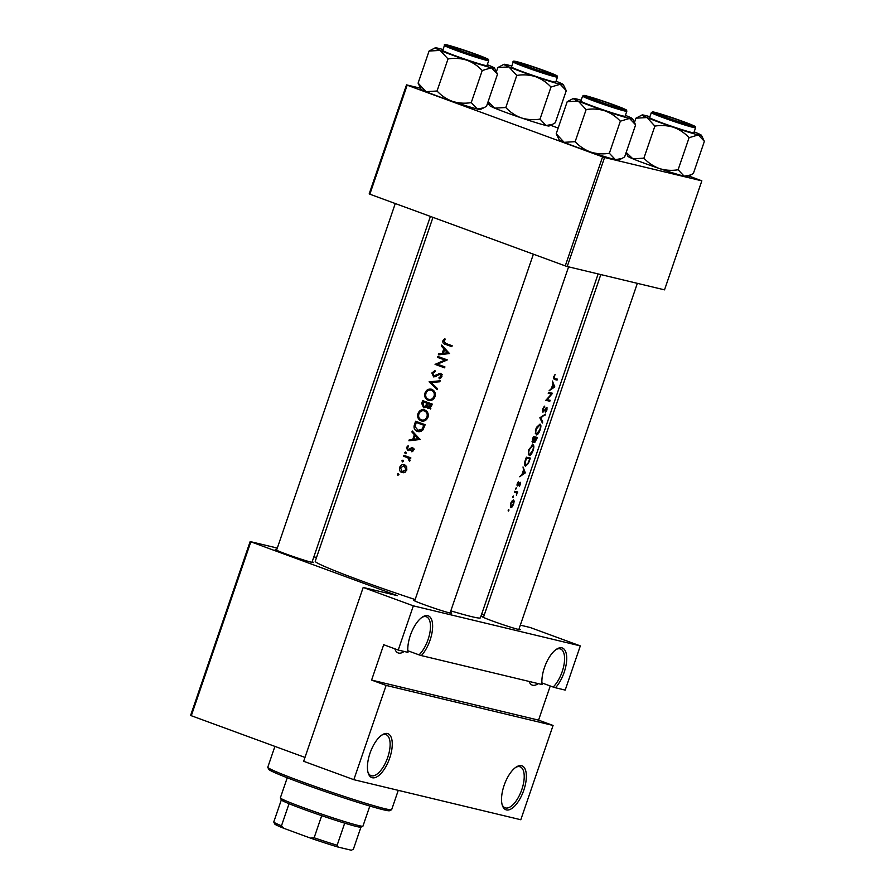 <?xml version="1.0" encoding="UTF-8"?>
<svg xmlns="http://www.w3.org/2000/svg" width="895" height="895" viewBox="0 0 895 895"><rect width="100%" height="100%" fill="white"/><g stroke="black" fill="none" stroke-linecap="round" stroke-linejoin="round"><path stroke-width="1.34" d="M250.813 541.889L191.295 715.72L190.624 715.396L250.141 541.564L397.369 595.645L363.191 587.444L413.356 605.848L398.23 650.038L407.952 652.377A23.382 10.08 -69.9 0 1 422.753 616.834A23.382 10.08 -69.9 0 1 427.776 615.682A23.382 10.08 -69.9 0 1 432.151 631.915A23.382 10.08 -69.9 0 1 421.366 655.587L542.046 684.541A23.382 10.08 -69.9 0 1 556.847 649.009A23.382 10.08 -69.9 0 1 561.87 647.846A23.382 10.08 -69.9 0 1 566.244 664.079A23.382 10.08 -69.9 0 1 555.459 687.763L553.121 687.036A21.827 9.409 110.1 0 0 563.895 665.309A21.827 9.409 110.1 0 0 560.494 648.976A21.827 9.409 110.1 0 0 560.046 648.841A21.827 9.409 110.1 0 0 556.086 649.513M521.516 765.706A23.382 10.08 -69.9 0 1 523.81 790.173A23.382 10.08 -69.9 0 1 506.38 809.908A23.382 10.08 -69.9 0 1 502.352 805.422A23.382 10.08 -69.9 0 1 504.489 784.333A23.382 10.08 -69.9 0 1 516.493 766.858A23.382 10.08 -69.9 0 1 521.516 765.706M502.095 804.549A21.827 9.409 110.1 0 0 505.116 807.805A21.827 9.409 110.1 0 0 505.574 807.95A21.827 9.409 110.1 0 0 521.651 790.05A21.827 9.409 110.1 0 0 520.14 766.836A21.827 9.409 110.1 0 0 519.693 766.691A21.827 9.409 110.1 0 0 515.733 767.373M407.818 650.754L419.028 654.86A21.827 9.409 110.1 0 0 429.801 633.134A21.827 9.409 110.1 0 0 426.4 616.812A21.827 9.409 110.1 0 0 425.953 616.666A21.827 9.409 110.1 0 0 421.992 617.337M387.423 733.542A23.382 10.08 -69.9 0 1 389.717 757.998A23.382 10.08 -69.9 0 1 372.286 777.733A23.382 10.08 -69.9 0 1 368.259 773.258A23.382 10.08 -69.9 0 1 370.385 752.169A23.382 10.08 -69.9 0 1 382.4 734.694A23.382 10.08 -69.9 0 1 387.423 733.542M368.002 772.374A21.827 9.409 110.1 0 0 371.022 775.641A21.827 9.409 110.1 0 0 371.47 775.775A21.827 9.409 110.1 0 0 387.557 757.875A21.827 9.409 110.1 0 0 386.047 734.661A21.827 9.409 110.1 0 0 385.6 734.526A21.827 9.409 110.1 0 0 381.639 735.198M404.115 651.459A21.827 9.409 -69.9 0 1 398.622 653.081A21.827 9.409 -69.9 0 1 398.174 652.936A21.827 9.409 -69.9 0 1 394.829 648.797M541.911 682.919L553.121 687.036M538.208 683.623A21.827 9.409 -69.9 0 1 532.715 685.246A21.827 9.409 -69.9 0 1 532.268 685.111A21.827 9.409 -69.9 0 1 529.079 681.431M519.055 628.849A20.261 0.917 -161.1 0 1 520.387 629.722A20.261 0.917 -161.1 0 1 518.406 629.42A20.261 0.917 -161.1 0 1 497.139 622.674A20.261 0.917 -161.1 0 1 482.081 616.61A20.261 0.917 -161.1 0 1 483.658 616.733M450.297 612.359A20.261 0.917 -161.1 0 1 451.628 613.232A20.261 0.917 -161.1 0 1 449.648 612.93A20.261 0.917 -161.1 0 1 428.381 606.172A20.261 0.917 -161.1 0 1 413.322 600.109A20.261 0.917 -161.1 0 1 414.911 600.243M312.198 561.702A20.261 0.917 -161.1 0 1 313.518 562.575A20.261 0.917 -161.1 0 1 311.55 562.273A20.261 0.917 -161.1 0 1 290.271 555.515A20.261 0.917 -161.1 0 1 275.212 549.452A20.261 0.917 -161.1 0 1 276.801 549.586M441.336 346.085L443.797 348.748L442.197 353.413L438.684 353.849L438.337 354.856L449.491 353.559L441.683 345.067L441.336 346.085L442.969 346.477M433.84 376.952L440.172 374.255L440.888 376.213L438.953 377.779L439.266 378.831L441.861 376.683L440.452 373.316L433.706 375.922L432.811 373.327L435.149 371.626L434.97 370.586L431.86 372.98L433.639 376.918M436.234 376.247L433.706 375.922M442.466 374.804L441.839 374.658M440.172 380.789L429.097 381.829L437.14 389.649L437.476 388.654L431.099 382.478L439.825 381.785L440.172 380.789M424.7 409.966C421.579 409.183 419.33 410.391 417.954 413.624C417.07 417.025 418.099 419.419 421.03 420.829C424.241 421.657 426.568 420.437 428 417.171C428.794 413.77 427.687 411.364 424.7 409.966L424.107 409.787M422.25 421.12L421.657 421.008M418.681 431.692L417.283 431.356L422.955 429.913L425.136 424.689A87.296 3.96 -161.1 0 1 415.616 421.221L414.519 424.42C413.389 427.732 414.318 430.047 417.283 431.356L417.976 431.569M405.804 452.009L404.741 452.579L405.222 453.72L406.285 453.15L405.703 451.975M408.12 445.71L406.475 447.534L407.672 450.453L412.103 448.641L412.707 449.972L411.521 451.002L411.913 451.852L413.568 450.286L412.382 447.713L407.963 449.525L407.314 447.791L408.545 446.56L408.12 445.71M409.955 449.805L407.963 449.525M412.382 447.713L411.185 447.668L413.065 448.115M411.376 448.675L413.624 449.01M408.109 450.565L408.858 450.498M411.913 432.017L414.374 434.679L412.774 439.356L409.261 439.792L408.914 440.787L420.068 439.49L412.259 431.01L411.913 432.017L413.546 432.408M444.826 338.634L442.902 340.726C442.555 342.718 443.372 343.926 445.352 344.329A87.296 3.96 18.9 0 0 451.852 346.678L452.165 345.75A87.296 3.96 -161.1 0 1 445.766 343.434L443.83 341.129L445.352 339.44L444.826 338.634M410.839 457.848A87.296 3.96 -161.1 0 1 403.936 455.331L403.611 456.26A87.296 3.96 18.9 0 0 405.905 457.099L408.221 458.128L409.496 461.372L409.485 458.397A87.296 3.96 18.9 0 0 410.525 458.777L410.839 457.848M398.432 473.556L397.358 474.137L397.839 475.279L398.913 474.697L398.331 473.533M404.518 464.773C402.269 464.203 400.658 465.076 399.673 467.391C399.025 469.83 399.752 471.564 401.855 472.571L404.685 472.437L406.822 469.998L406.643 466.709L404.104 464.65M402.996 460.198L401.933 460.78L402.414 461.921L403.477 461.35L402.895 460.175M423.838 407.796L426.344 406.543L427.978 408.478L431.513 406.073L432.207 404.059A87.296 3.96 -161.1 0 1 422.675 400.602L421.713 403.388L423.548 407.74M431.759 389.336C428.638 388.553 426.389 389.772 425.013 392.994C424.129 396.395 425.159 398.801 428.09 400.199C431.3 401.038 433.627 399.819 435.059 396.552C435.854 393.14 434.757 390.746 431.759 389.336L431.166 389.157M429.309 400.49L428.716 400.389M447.321 359.902A87.296 3.96 -161.1 0 1 437.789 356.445L437.476 357.362A87.296 3.96 18.9 0 0 444.904 360.07L435.071 364.377A87.296 3.96 18.9 0 0 444.602 367.834L444.927 366.905A87.296 3.96 -161.1 0 1 437.375 364.175L447.321 359.902M598.14 273.937L480.402 617.83A87.296 3.96 -161.1 0 1 471.754 616.666A87.296 3.96 -161.1 0 1 450.811 610.86M415.135 599.56A87.296 3.96 -161.1 0 1 315.23 561.277L432.979 217.362M508.17 510.116L508.259 511.067L508.841 509.344L508.17 510.116M510.474 503.37L510.799 507.655L512.197 506.861L513.64 504.086L514.166 501.122L513.473 499.857L510.474 503.37M512.745 496.759L512.835 497.709L513.417 495.987L512.745 496.759M514.412 492.082L515.464 492.474A87.296 3.96 18.9 0 1 514.368 492.216L514.681 491.288A87.296 3.96 -161.1 0 0 517.735 491.981L517.422 492.91A87.296 3.96 18.9 0 1 517.008 492.821L516.471 495.539L516.449 492.876L515.464 492.474L516.449 492.876M515.554 488.558L515.632 489.509L516.225 487.797L515.554 488.558M517.276 483.513L517.467 485.94L520.006 483.244L519.335 486.22L520.387 484.374L520.308 482.315L517.769 485.012L518.462 481.465L517.276 483.513M519.659 476.744L521.942 474.54L523.541 469.875L523.004 466.955L525.309 472.873L519.659 476.744M525.264 460.377L526.361 457.177A87.296 3.96 -161.1 0 0 530.377 458.072L528.419 463.397L525.566 466.127C524.28 465.613 524.179 463.7 525.264 460.377M528.811 449.626L528.341 451.393L529.236 455.555C530.59 455.533 531.865 453.843 533.073 450.487C534.125 447.187 534.08 445.262 532.939 444.714L528.811 449.626M532.469 439.344L533.42 436.547A87.296 3.96 -161.1 0 0 537.447 437.442L534.74 442.555L534.337 441.179L532.603 442.924L532.469 439.344M535.881 429.007L535.4 430.763L536.306 434.936C537.649 434.914 538.924 433.225 540.132 429.857C541.184 426.557 541.139 424.644 539.998 424.085L536.597 427.273L535.881 429.007M539.853 417.775L545.413 414.172L540.826 417.931L542.717 422.037L542.381 423.033L539.853 417.775M543.254 411.297L543.198 409.093L544.786 406.084L542.728 408.981L542.929 412.215L546.677 408.209L545.402 412.617L546.934 409.988L546.979 407.281L543.802 411.018L542.381 410.973L543.231 411.286M545.827 400.322L551.477 394.057A87.296 3.96 18.9 0 1 548.221 393.319L548.534 392.39A87.296 3.96 -161.1 0 0 552.562 393.285L547.091 399.629A87.296 3.96 -161.1 0 0 550.168 400.289L549.843 401.217A87.296 3.96 18.9 0 1 545.827 400.322M549.082 390.802L551.365 388.609L552.965 383.933L552.428 381.024L554.732 386.942L549.082 390.802M554.855 378.596L554.218 376.907L555.146 374.378L553.77 376.739L553.49 377.936L554.497 379.502A87.296 3.96 18.9 0 0 557.093 380.062L557.406 379.133A87.296 3.96 -161.1 0 1 554.855 378.596L553.479 378.104M386.125 685.402L553.076 725.453L520.8 819.742L353.838 779.69L386.125 685.402L371.593 680.077L538.555 720.128L553.076 725.453M191.295 715.72L304.982 757.427M550.582 125.278L558.167 128.063M688.68 175.935L701.848 180.846L604.561 157.509L567.229 266.52L664.515 289.857L701.848 180.846M369.848 194.204L369.187 193.879L406.509 84.868L407.169 85.193L369.848 194.204L565.26 265.882L602.581 156.86L604.561 157.509M407.169 85.193L602.581 156.86M406.509 84.868L420.605 88.247M487.227 104.223L489.364 104.737M567.229 266.52L565.26 265.882M481.689 614.059L484.251 614.999M413.356 605.848L580.318 645.899L565.192 690.09L555.459 687.763M250.141 541.564L277.316 548.076M313.854 556.847L316.528 557.484M363.191 587.444L303.662 761.287L353.838 779.69M520.331 625.135L530.142 627.496L580.318 645.899M398.23 650.038L383.698 644.713L371.593 680.077M538.555 720.128L550.246 685.984M421.366 655.587L419.028 654.86M508.203 510.027L508.919 510.295M512.197 500.428L513.148 500.786L513.305 504.019L511.112 506.727L510.888 503.471L513.227 500.808L512.197 500.428L514.166 501.122M511.604 506.637L512.197 506.861M512.779 496.669L513.495 496.938M514.491 491.836L517.422 492.91M514.48 491.892L517.008 492.821M515.587 488.48L516.303 488.737M519.357 483.009L520.006 483.244M517.042 485.325L518.082 485.705M517.019 484.743L517.769 485.012M524.571 472.459L525.354 472.739M524.638 472.627L525.309 472.873M524.649 472.661L522.535 474.16L523.799 470.468L524.649 472.661M526.059 458.05L526.506 458.218A87.296 3.96 18.9 0 0 529.706 458.922L528.274 462.793L525.891 465.199L524.548 464.718L525.678 465.12M526.204 457.636L529.706 458.922M525.891 465.199L525.208 462.368L526.506 458.218M529.56 454.638C528.553 454.123 528.464 452.478 529.292 449.704L532.614 445.643C533.543 446.124 533.577 447.724 532.704 450.453L529.56 454.638L528.274 454.168L529.381 454.57M531.518 445.24L532.726 445.676L531.529 445.229M536.765 438.293L535.053 441.627L535.568 438.047A87.296 3.96 18.9 0 0 536.765 438.293L533.263 437.006M534.315 441.358L535.02 441.604L534.315 441.358M533.207 437.174L535.568 438.047M535.154 437.957L532.917 442.007L533.565 437.588A87.296 3.96 18.9 0 0 535.154 437.957L533.185 437.23M532.01 441.671L532.894 441.996L532.01 441.671M536.62 434.008C535.613 433.493 535.534 431.849 536.362 429.074L539.685 425.013C540.602 425.494 540.636 427.105 539.763 429.835L536.62 434.008L535.333 433.549M535.333 433.538L536.452 433.952M544.384 414.911L545.066 415.168M539.953 417.618L540.826 417.931M541.833 421.713L542.717 422.037M544.015 406.755L544.708 407.001M546.017 407.963L546.677 408.209M551.197 393.006L552.495 393.476M546.151 399.864L549.843 401.217M548.366 392.916L551.477 394.057M553.994 386.517L554.777 386.808M554.072 386.718L551.958 388.217L553.222 384.537L554.732 386.942M451.941 346.421L445.576 343.367M443.898 340.973L442.902 340.726M411.879 440.429L409.261 439.792M411.89 440.418L415.369 439.982L412.774 439.356M416.03 435.082L414.374 434.679M418.2 438.729L413.904 439.221L415.168 435.541L418.2 438.729L419.9 439.143M420.113 439.378L413.904 439.221M416.846 435.932L415.168 435.541M412.808 451.315L411.521 451.002M413.602 450.185L412.707 449.972M407.337 447.735L406.475 447.534M409.765 449.95L408.165 449.57M410.973 448.898L409.798 448.619M412.394 449.245L413.758 448.283M406.33 452.959L404.741 452.579M410.559 458.654L409.485 458.397M409.932 460.835L408.925 460.601M410.089 460.377L409.216 460.175M409.507 458.441L408.221 458.128M410.771 458.743L403.611 456.26M406.24 456.897L406.464 456.26M553.524 378.753L557.093 380.062M398.957 474.518L397.358 474.137M400.535 467.604L399.673 467.391M403.623 472.761L402.694 471.799M404.16 465.668L405.401 465.232M405.961 469.685L402.157 471.643L400.501 467.693L404.204 465.702L405.961 469.685L406.856 469.897M405.077 472.37L402.157 471.643M406.453 466.217L403.858 465.601L406.352 466.217M403.522 461.16L401.933 460.78M419.274 431.726L415.067 426.714L416.242 422.496A87.296 3.96 18.9 0 0 423.816 425.248L422.216 429.041L417.607 430.428L421.232 431.3M424.868 425.494L423.816 425.248M424.912 425.349L416.242 422.496M423.346 429.32L422.216 429.041M417.887 422.887L418.144 422.149M418.938 413.859L417.954 413.624M422.932 421.142L421.467 419.934M423.704 410.704L425.416 410.29M426.971 416.857C425.819 419.509 423.95 420.527 421.355 419.9C418.95 418.726 418.144 416.734 418.916 413.926C420.012 411.297 421.836 410.279 424.387 410.894C426.803 412.058 427.665 414.049 426.971 416.857L428.023 417.104M424.801 420.728L421.355 419.9M423.906 410.749L426.926 411.499L423.906 410.749M430.439 409.071L428.884 407.158M427.43 406.811L426.344 406.543M424.912 407.684L424.387 406.934M422.72 403.634L421.713 403.388M430.887 404.629L428.28 407.549L427.788 403.5A87.296 3.96 18.9 0 0 430.887 404.629L431.927 404.876M431.491 406.129L430.45 405.882M430.909 408.187L428.28 407.549M431.972 404.719L427.788 403.5M426.803 403.153L425.819 405.648L423.559 406.722L423.301 401.877A87.296 3.96 18.9 0 0 426.803 403.153L423.301 401.877M427.195 405.983L425.819 405.648M426.333 407.404L423.559 406.722M424.946 402.269L425.203 401.531M425.998 393.229L425.013 392.994M430.003 400.524L428.526 399.315M430.763 390.086L432.475 389.661M434.041 396.228C432.889 398.879 431.01 399.897 428.414 399.271C426.02 398.107 425.203 396.116 425.975 393.308C427.072 390.667 428.895 389.661 431.446 390.265C433.862 391.439 434.724 393.42 434.041 396.228L435.082 396.485M431.86 400.099L428.414 399.271M430.976 390.13L433.986 390.88L430.976 390.119M431.737 382.422L429.141 381.695M431.77 382.322L439.892 381.583M431.636 382.433L429.097 381.829M432.856 373.215L431.86 372.98M435.887 376.448L433.997 375.989M440.608 374.356L441.291 373.965L438.785 373.36M440.687 378.193L438.953 377.779M441.929 376.459L440.888 376.213M435.037 376.829L434.601 376.146M444.692 367.565L435.071 364.377M437.7 365.003L435.149 364.164M437.778 364.791L438.371 364.533M446.415 360.428L444.904 360.07M446.571 360.372L437.476 357.362M440.105 358L440.318 357.362M442.197 353.413L444.793 354.04L441.313 354.476L438.684 353.849M445.453 349.139L443.797 348.748M447.623 352.798L443.327 353.279L444.591 349.598L447.623 352.798L449.324 353.201M449.536 353.447L443.327 353.279M446.269 350.001L444.591 349.598M391.551 809.751L389.571 810.713A63.914 2.898 -161.1 0 1 302.264 783.438A63.914 2.898 -161.1 0 1 268.768 769.353L267.806 767.373A65.469 2.965 18.9 0 0 302.118 781.816A65.469 2.965 18.9 0 0 391.551 809.751A65.469 2.965 18.9 0 0 391.663 809.639L398.264 790.341M274.91 746.396L267.784 767.228A65.469 2.965 18.9 0 0 267.806 767.373M521.114 63.299A17.15 0.772 18.9 0 0 519.447 63.053A17.15 0.772 18.9 0 0 531.451 67.986A17.15 0.772 18.9 0 0 550.168 73.961A17.15 0.772 18.9 0 0 551.857 74.14A17.15 0.772 18.9 0 0 539.114 69.016A17.15 0.772 18.9 0 0 521.114 63.299M694.162 131.856A31.37 1.421 -161.1 0 1 696.478 132.807A31.37 1.421 -161.1 0 1 701.4 135.268A31.37 1.421 -161.1 0 1 698.301 134.921A31.37 1.421 18.9 0 1 673.555 127.303A31.37 1.421 -161.1 0 1 658.496 122.011A31.37 1.421 -161.1 0 1 646.984 117.558L654.883 126.105C661.192 125.043 667.413 125.434 673.555 127.303C679.506 129.518 684.686 132.975 689.094 137.685L698.301 134.921L704.376 141.343L693.39 173.417L690.66 174.972L684.183 176.181L678.108 169.759C671.809 170.822 665.578 170.419 659.436 168.551C653.484 166.347 648.316 162.89 643.897 158.18L654.883 126.105M665.198 117.234A20.261 0.917 -161.1 0 1 654.581 112.77A20.261 0.917 -161.1 0 1 682.292 121.34A20.261 0.917 -161.1 0 1 692.887 125.882A20.261 0.917 -161.1 0 1 665.198 117.234M661.875 122.816A23.382 1.063 18.9 0 0 693.849 132.751L695.572 127.739A23.382 1.063 -161.1 0 1 663.587 117.804A23.382 1.063 -161.1 0 1 651.325 112.602L649.613 117.603A23.382 1.063 18.9 0 0 661.875 122.816M678.108 169.759L689.094 137.685M643.897 158.18L632.866 158.807L626.176 152.407M634.477 122.492L635.953 118.185L646.984 117.558A31.37 1.421 -161.1 0 1 642.095 114.963A31.37 1.421 -161.1 0 1 645.161 115.433A31.37 1.421 -161.1 0 1 649.915 116.708M642.095 114.963L635.953 118.185M701.4 135.268L704.376 141.343M690.66 174.972L687.237 176.639A31.37 1.421 -161.1 0 1 684.183 176.181A31.37 1.421 -161.1 0 1 659.436 168.551A31.37 1.421 -161.1 0 1 632.866 158.807A31.37 1.421 -161.1 0 1 627.932 156.334L626.108 152.62M481.409 57.459A17.15 0.772 18.9 0 0 483.099 57.649A17.15 0.772 18.9 0 0 470.367 52.525A17.15 0.772 18.9 0 0 452.367 46.809A17.15 0.772 18.9 0 0 450.688 46.551A17.15 0.772 18.9 0 0 462.693 51.496A17.15 0.772 18.9 0 0 481.409 57.459M625.404 115.365A31.37 1.421 -161.1 0 1 627.719 116.305A31.37 1.421 -161.1 0 1 632.642 118.778A31.37 1.421 -161.1 0 1 629.543 118.431A31.37 1.421 18.9 0 1 604.807 110.812A31.37 1.421 -161.1 0 1 589.749 105.509A31.37 1.421 -161.1 0 1 578.226 101.068L586.124 109.604C592.434 108.541 598.665 108.944 604.807 110.812C610.748 113.016 615.928 116.473 620.336 121.183L629.543 118.431L635.618 124.852L624.632 156.927L621.913 158.471L615.424 159.679L609.361 153.269C603.051 154.332 596.82 153.929 590.678 152.06C584.737 149.857 579.557 146.388 575.149 141.678L586.124 109.604M596.45 100.743A20.261 0.917 -161.1 0 1 585.822 96.28A20.261 0.917 -161.1 0 1 613.534 104.838A20.261 0.917 -161.1 0 1 624.128 109.391A20.261 0.917 -161.1 0 1 596.45 100.743M593.116 106.315A23.382 1.063 18.9 0 0 625.09 116.26L626.813 111.248A23.382 1.063 -161.1 0 1 594.828 101.314A23.382 1.063 -161.1 0 1 582.567 96.101L580.855 101.113A23.382 1.063 18.9 0 0 593.116 106.315M609.361 153.269L620.336 121.183M575.149 141.678L564.107 142.316L556.209 133.769L567.195 101.694L578.226 101.068A31.37 1.421 -161.1 0 1 573.348 98.472A31.37 1.421 -161.1 0 1 576.402 98.942A31.37 1.421 -161.1 0 1 581.157 100.218M556.209 133.769L559.185 139.844A31.37 1.421 -161.1 0 0 564.107 142.316A31.37 1.421 -161.1 0 0 590.678 152.06A31.37 1.421 -161.1 0 0 615.424 159.679A31.37 1.421 -161.1 0 0 618.479 160.149L621.913 158.471M573.348 98.472L567.195 101.694M632.642 118.778L635.618 124.852M619.519 108.116A17.15 0.772 18.9 0 0 621.208 108.306A17.15 0.772 18.9 0 0 608.466 103.182A17.15 0.772 18.9 0 0 590.465 97.465A17.15 0.772 18.9 0 0 588.798 97.208A17.15 0.772 18.9 0 0 600.802 102.153A17.15 0.772 18.9 0 0 619.519 108.116M471.251 102.601C464.941 103.675 458.721 103.272 452.579 101.403A31.37 1.421 -161.1 0 1 437.51 96.101A31.37 1.421 -161.1 0 1 425.998 91.659L418.099 83.112L429.085 51.037L440.127 50.411L448.026 58.947C454.324 57.884 460.556 58.287 466.698 60.155C472.649 62.359 477.829 65.816 482.237 70.526L491.444 67.774L497.508 74.195L486.522 106.27L483.803 107.814L477.315 109.022L471.251 102.601L482.237 70.526M483.803 107.814L480.369 109.492A31.37 1.421 -161.1 0 1 477.315 109.022A31.37 1.421 -161.1 0 1 452.579 101.403C446.627 99.2 441.448 95.731 437.04 91.021L425.998 91.659A31.37 1.421 -161.1 0 1 421.075 89.187L418.099 83.112M475.435 54.181A20.261 0.917 -161.1 0 1 486.019 58.734A20.261 0.917 -161.1 0 1 458.341 50.086A20.261 0.917 -161.1 0 1 447.724 45.623A20.261 0.917 -161.1 0 1 475.435 54.181M444.457 45.444L442.745 50.456A23.382 1.063 18.9 0 0 455.007 55.658A23.382 1.063 18.9 0 0 486.992 65.603L488.704 60.591A23.382 1.063 -161.1 0 1 456.718 50.657A23.382 1.063 -161.1 0 1 444.457 45.444C443.618 44.291 445.565 44.403 450.286 45.79L476.375 54.416A22.442 1.018 18.9 0 0 447.869 45.164A22.442 1.018 18.9 0 0 457.423 49.863A22.442 1.018 18.9 0 0 485.895 59.115A22.442 1.018 18.9 0 0 476.353 54.405C493.123 60.815 486.79 58.925 488.513 59.618L488.704 60.591M487.294 64.709A31.37 1.421 -161.1 0 1 489.61 65.648A31.37 1.421 -161.1 0 1 494.543 68.121L497.508 74.195M437.04 91.021L448.026 58.947M494.543 68.121A31.37 1.421 -161.1 0 1 491.444 67.774A31.37 1.421 -161.1 0 1 466.698 60.155A31.37 1.421 -161.1 0 1 440.127 50.411A31.37 1.421 -161.1 0 1 435.238 47.815L429.085 51.037M435.238 47.815A31.37 1.421 -161.1 0 1 438.293 48.285A31.37 1.421 18.9 0 1 443.059 49.561M659.223 113.956A17.15 0.772 18.9 0 0 657.556 113.71A17.15 0.772 18.9 0 0 669.549 118.643A17.15 0.772 18.9 0 0 688.266 124.618A17.15 0.772 18.9 0 0 689.967 124.797A17.15 0.772 18.9 0 0 677.224 119.673A17.15 0.772 18.9 0 0 659.223 113.956M540.009 119.102L550.984 87.028L560.203 84.264L566.266 90.686L555.28 122.76L552.562 124.304L546.073 125.524L540.009 119.102C533.7 120.165 527.468 119.762 521.326 117.894A31.37 1.421 -161.1 0 1 506.268 112.602A31.37 1.421 -161.1 0 1 494.756 108.15L488.077 101.75M552.562 124.304L549.127 125.982A31.37 1.421 -161.1 0 1 546.073 125.524A31.37 1.421 -161.1 0 1 521.326 117.894C515.386 115.69 510.206 112.233 505.798 107.523L494.756 108.15A31.37 1.421 -161.1 0 1 489.833 105.677L487.999 101.963M544.182 70.683A20.261 0.917 -161.1 0 1 554.777 75.225A20.261 0.917 -161.1 0 1 527.099 66.577A20.261 0.917 -161.1 0 1 516.471 62.113A20.261 0.917 -161.1 0 1 544.182 70.683M513.215 61.934L511.504 66.946A23.382 1.063 18.9 0 0 523.765 72.159A23.382 1.063 18.9 0 0 555.75 82.094L557.462 77.082A23.382 1.063 -161.1 0 1 525.477 67.147A23.382 1.063 -161.1 0 1 513.215 61.934C512.376 60.782 514.312 60.905 519.044 62.281L545.122 70.906C561.881 77.306 555.538 75.415 557.272 76.109L557.462 77.082M556.052 81.199A31.37 1.421 -161.1 0 1 558.368 82.15A31.37 1.421 -161.1 0 1 563.291 84.611L566.266 90.686M505.798 107.523L516.773 75.448C523.083 74.374 529.314 74.777 535.456 76.646C541.397 78.861 546.577 82.318 550.984 87.028M496.367 71.835L497.844 67.528L508.875 66.901L516.773 75.448M563.291 84.611A31.37 1.421 -161.1 0 1 560.203 84.264A31.37 1.421 -161.1 0 1 535.456 76.646A31.37 1.421 -161.1 0 1 508.875 66.901A31.37 1.421 -161.1 0 1 503.997 64.306L497.844 67.528M503.997 64.306A31.37 1.421 -161.1 0 1 507.051 64.776A31.37 1.421 18.9 0 1 511.806 66.051M287.239 777.777L280.359 797.87A43.642 1.98 18.9 0 0 280.37 797.971A43.642 1.98 18.9 0 0 303.248 807.592A43.642 1.98 18.9 0 0 362.867 826.208A43.642 1.98 18.9 0 0 362.945 826.141L369.825 806.048M362.867 826.208L360.898 827.181A42.087 1.913 -161.1 0 1 344.698 823.154A42.087 1.913 -161.1 0 1 321.697 815.681A42.087 1.913 -161.1 0 1 303.394 809.225A42.087 1.913 -161.1 0 1 289.04 803.699A42.087 1.913 -161.1 0 1 281.343 799.94A42.087 1.913 -161.1 0 1 281.332 799.906L273.758 822.002A42.087 1.913 18.9 0 0 273.78 822.035A42.087 1.913 18.9 0 0 281.477 825.805L284.095 828.423A40.532 1.835 -161.1 0 1 274.743 824.015L273.78 822.035M360.931 827.159L353.402 849.154L351.332 850.25A40.532 1.835 -161.1 0 1 351.332 850.25A40.532 1.835 -161.1 0 1 351.355 850.239L338.187 847.095A40.532 1.835 -161.1 0 1 310.498 838.112L284.095 828.423M344.698 823.154L337.135 845.249L338.187 847.095M289.04 803.699L281.477 825.805M310.498 838.112L314.134 837.787A42.087 1.913 18.9 0 0 337.135 845.249M321.697 815.681L314.134 837.787M447.947 344.955L445.352 344.329M408.512 457.725L405.905 457.099M415.526 424.666L414.519 424.42M424.61 426.221L423.57 425.975M427.609 404.003L426.591 403.768M438.125 374.871L436.905 374.58M664.28 117.021A22.442 1.018 18.9 0 0 692.764 126.262A22.442 1.018 18.9 0 0 683.209 121.552A22.442 1.018 18.9 0 0 654.737 112.311A22.442 1.018 18.9 0 0 664.28 117.021M595.522 100.52A22.442 1.018 18.9 0 0 624.005 109.772A22.442 1.018 18.9 0 0 614.462 105.062A22.442 1.018 18.9 0 0 585.979 95.821A22.442 1.018 18.9 0 0 595.522 100.52M545.111 70.895A22.442 1.018 18.9 0 0 516.628 61.654A22.442 1.018 18.9 0 0 526.17 66.364A22.442 1.018 18.9 0 0 554.654 75.605A22.442 1.018 18.9 0 0 545.111 70.895M516.012 492.63L514.424 492.049M411.98 448.619L414.53 449.223M408.086 449.558L410.704 450.185M433.862 375.967L436.48 376.594M519.447 63.053L518.82 63.355M551.857 74.14L552.159 74.766M695.572 127.739L695.381 126.766C693.647 126.072 699.979 127.963 683.232 121.563C670.601 116.898 653.663 111.606 652.522 111.897L651.325 112.602M483.099 57.649L483.412 58.276M311.963 562.373L430.406 216.422M276.566 550.246L395.277 203.534M450.688 46.551L450.073 46.853M626.813 111.248L626.623 110.275C624.889 109.582 631.232 111.472 614.473 105.073C601.843 100.408 584.916 95.105 583.764 95.407L582.567 96.101M621.208 108.306L621.51 108.933M568.593 266.855L450.073 613.03M533.386 254.191L414.676 600.903M588.798 97.208L588.172 97.51M657.556 113.71L656.93 114.012M483.434 617.405L600.813 274.575M518.832 629.521L637.352 283.346M689.967 124.797L690.269 125.423M281.343 799.94L280.37 797.971"/></g></svg>

